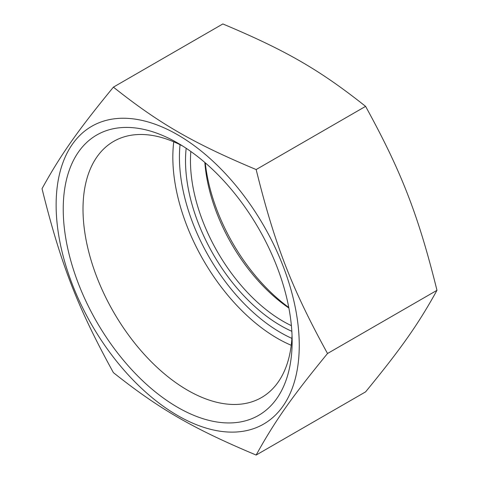 <?xml version="1.0" encoding="UTF-8"?>
<svg xmlns="http://www.w3.org/2000/svg" width="479" height="479" viewBox="0 0 479 479"><rect width="100%" height="100%" fill="white"/><g stroke="black" fill="none" stroke-linecap="round" stroke-linejoin="round"><path stroke-width="0.72" d="M292.034 335.366A147.885 85.382 60 0 1 261.522 397.546A147.885 85.382 60 0 1 187.576 390.223A147.885 85.382 60 0 1 90.968 259.905A147.885 85.382 60 0 1 113.637 141.407A147.885 85.382 60 0 1 182.744 146.071M177.691 407.354A161.872 93.459 -120 0 0 292.148 341.27A161.872 93.459 -120 0 0 177.691 143.023A161.872 93.459 -120 0 0 63.228 209.101A161.872 93.459 -120 0 0 177.691 407.354M56.127 205A171.913 99.255 -120 0 0 238.47 431.842A171.913 99.255 -120 0 0 238.47 188.714A171.913 99.255 -120 0 0 56.127 205M113.403 372.638C77.49 307.273 60.701 264.001 42.026 188.678C60.701 154.831 77.49 130.941 113.403 87.136C159.363 123.63 192.947 143.017 256.151 169.554C274.82 244.871 291.609 288.142 327.522 353.508C291.609 397.313 274.82 421.203 256.151 455.05C192.947 428.513 159.363 409.126 113.403 372.638M256.151 455.05L365.597 391.864C401.51 348.059 418.299 324.169 436.974 290.322C418.299 214.999 401.51 171.727 365.597 106.362C319.637 69.874 286.053 50.487 222.849 23.95L113.403 87.136M327.522 353.508L436.974 290.322M204.844 162.471A131.12 75.706 -120 0 0 288.879 308.027M288.771 307.452A136.952 79.071 60 0 1 205.287 162.854M256.151 169.554L365.597 106.362M173.757 141.808A147.885 85.382 -120 0 0 291.232 345.281M291.394 325.66A131.12 75.706 60 0 1 190.828 151.478M186.169 148.28A134.617 77.724 -120 0 0 291.831 331.294M291.879 338.384A143.221 82.687 60 0 1 180.05 144.7"/></g></svg>
